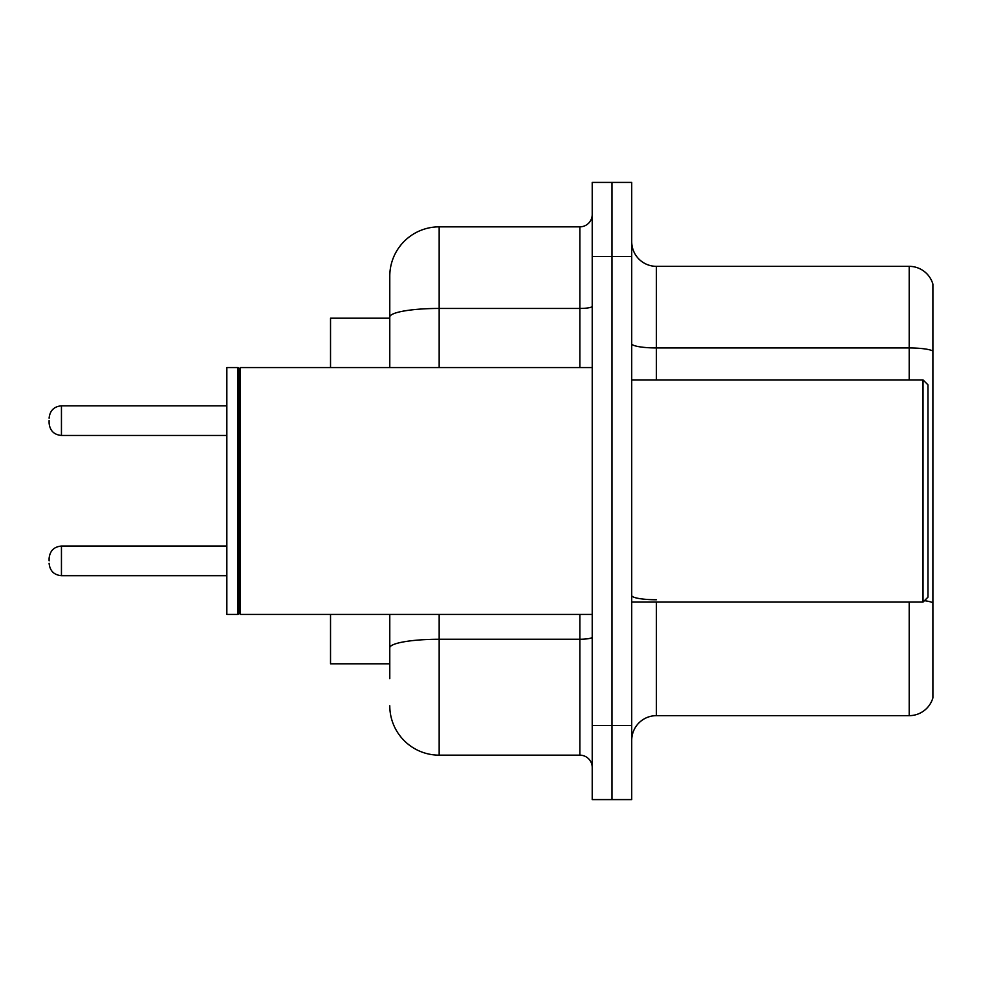 <?xml version="1.0" encoding="UTF-8"?>
<svg xmlns="http://www.w3.org/2000/svg" width="982" height="982" viewBox="0 0 982 982"><rect width="100%" height="100%" fill="white"/><g stroke="black" fill="none" stroke-linecap="round" stroke-linejoin="round"><path stroke-width="1.47" d="M389.78 364.58L389.78 303.377L389.78 318.193L330.529 318.193L330.529 367.563M389.78 663.807L330.529 663.807L330.529 614.437M631.721 740.342A24.685 24.685 0 0 1 656.406 715.657L909.197 715.657L909.197 602.089M611.97 725.526L611.97 799.593L631.721 799.593L631.721 725.526L611.97 725.526L611.97 799.593L592.22 799.593L592.22 725.526L611.97 725.526L611.97 256.474L611.97 725.526M592.22 725.526L592.22 182.406L611.97 182.406L611.97 256.474L611.97 182.406L631.721 182.406L631.721 725.526M932.9 284.117A24.685 24.685 0 0 0 909.197 266.343A24.685 24.685 0 0 1 932.9 284.117L932.9 697.883A24.685 24.685 0 0 1 909.197 715.657M932.9 351.04A24.685 4.284 180 0 0 909.197 347.947L909.197 266.343L656.406 266.343A24.685 24.685 0 0 1 631.721 241.658A24.685 24.685 0 0 0 656.406 266.343L656.406 379.911M389.78 678.623L389.78 614.437L389.78 678.623M439.163 614.437L439.163 755.158L579.871 755.158A12.349 12.349 0 0 1 592.22 767.494A12.349 12.349 0 0 0 579.871 755.158L579.871 614.437M389.78 367.563L389.78 276.224A49.37 49.37 0 0 1 439.163 226.842L579.871 226.842A12.349 12.349 0 0 0 592.22 214.506M389.78 276.224L389.78 303.377M439.163 755.158A49.37 49.37 0 0 1 389.78 705.776M923.031 379.911L927.965 384.846L927.965 597.154L923.031 602.089L923.031 379.911L631.721 379.911M240.43 614.437L239.191 613.198L239.191 368.802L240.43 367.563L240.43 614.437L592.22 614.437M237.951 614.437L226.842 614.437L226.842 367.563L237.951 367.563L237.951 614.437L239.191 613.198M49.1 560.869L49.1 558.402L49.1 560.869M49.1 420.64L49.1 423.107L49.1 420.64M656.406 602.089L656.406 715.657M909.197 379.911L909.197 347.947L656.406 347.947A24.685 4.284 0 0 1 631.721 343.663M932.9 602.838A24.685 4.284 180 0 0 924.443 600.677M631.721 256.474L592.22 256.474M656.406 599.757A24.685 4.284 -0 0 1 631.721 595.473M592.22 637.109A12.349 2.148 0 0 1 579.871 639.257L439.163 639.257A49.37 8.568 180 0 0 389.78 647.825M439.163 226.842L439.163 308.446L579.871 308.446L579.871 226.842M389.78 317.026A49.37 8.568 180 0 1 439.163 308.446L439.163 367.563M579.871 367.563L579.871 308.446A12.349 2.148 0 0 0 592.22 306.31M49.1 558.402C49.898 550.828 54.01 546.716 61.449 546.053L61.449 575.673L226.842 575.673M226.842 405.824L61.449 405.824L61.449 435.456C54.01 434.793 49.898 430.681 49.1 423.107M631.721 602.089L923.031 602.089M239.191 368.802L237.951 367.563M240.43 367.563L592.22 367.563M61.449 546.053L226.842 546.053M61.449 575.673C54.01 575.01 49.898 570.898 49.1 563.337M61.449 435.456L226.842 435.456M61.449 405.824C54.01 406.487 49.898 410.611 49.1 418.172"/></g></svg>
